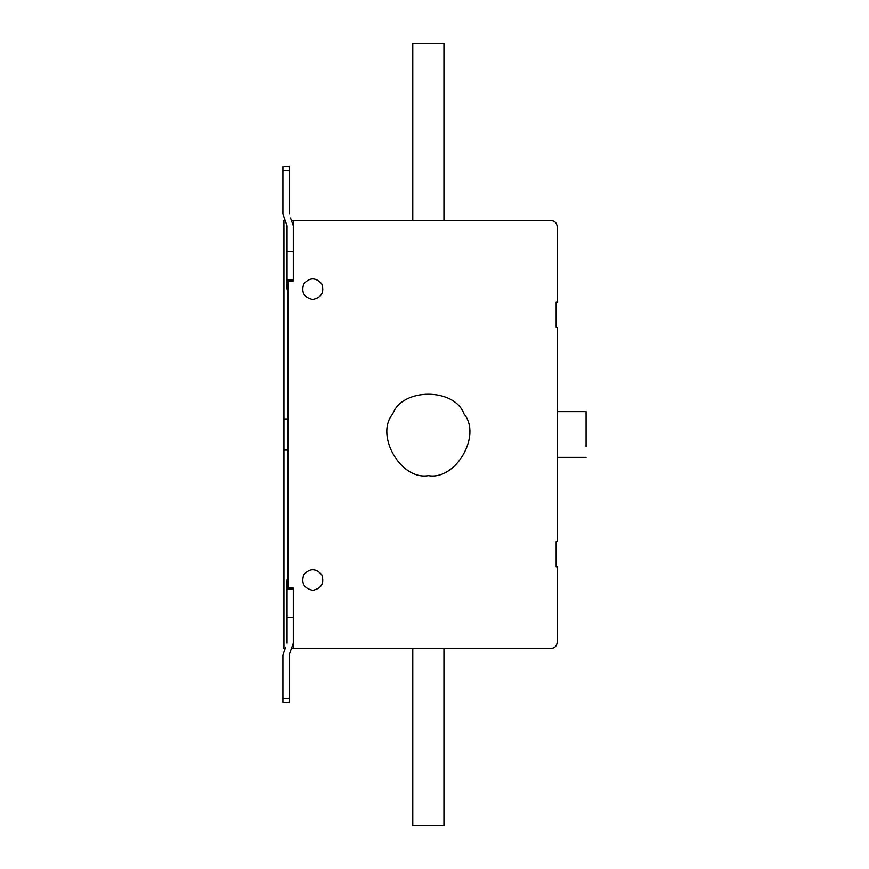 <?xml version="1.0" encoding="UTF-8"?>
<svg xmlns="http://www.w3.org/2000/svg" width="869" height="869" viewBox="0 0 869 869"><rect width="100%" height="100%" fill="white"/><g stroke="black" fill="none" stroke-linecap="round" stroke-linejoin="round"><path stroke-width="1.3" d="M412.786 648.513L412.786 825.55L443.95 825.55L443.95 648.513M586.075 446.547L586.075 411.645L557.192 411.645M428.374 475.636C400.913 480.579 374.735 435.239 392.745 413.926C402.195 387.683 454.552 387.683 464.003 413.926C482.002 435.239 455.823 480.579 428.374 475.636M312.775 299.436C304.041 297.556 301.043 292.364 303.781 283.859C309.777 277.233 315.784 277.233 321.78 283.859C324.517 292.364 321.519 297.556 312.775 299.436M312.775 590.333C304.041 588.454 301.043 583.262 303.781 574.757C309.777 568.13 315.784 568.13 321.78 574.757C324.517 583.262 321.519 588.454 312.775 590.333M412.786 220.487L412.786 43.45L443.95 43.45L443.95 220.487M288.117 418.912L283.957 418.912L283.957 450.088L288.117 450.088M289.16 654.944L290.539 651.022L289.16 654.944L290.539 651.022L289.16 654.944L289.16 702.543L282.925 702.543L282.925 654.933L285.695 647.101M290.539 217.978L293.309 225.81M284.706 220.487L283.957 220.487L283.957 418.912M283.957 450.088L283.957 648.513L284.706 648.513M287.074 225.821L285.695 221.899L287.074 225.821L287.074 288.921L288.117 288.921M292.114 220.487L293.309 220.487L293.309 280.948L288.117 280.948L288.117 588.052L293.309 588.052L293.309 648.513L292.114 648.513M287.074 279.905L293.309 279.916L293.309 251.652L287.074 251.652M289.16 214.056L289.16 166.457L282.925 166.457L282.925 214.067L285.695 221.899M287.074 643.179L287.074 580.079L288.117 580.079M287.074 589.095L293.309 589.084M290.539 651.022L293.309 643.19M293.309 220.487L550.968 220.487C554.726 220.878 556.801 222.953 557.192 226.711L557.192 302.14L556.16 302.14L556.16 327.494L557.192 327.494L557.192 541.506L556.16 541.506L556.16 566.86L557.192 566.86L557.192 642.289C556.801 646.047 554.726 648.122 550.968 648.513L293.309 648.513M287.074 281.99L288.117 281.99M288.117 286.857L287.074 286.857M282.925 170.617L289.16 170.617M288.117 582.143L287.074 582.143M287.074 587.009L288.117 587.009M282.925 698.383L289.16 698.383M293.309 617.348L287.074 617.348M557.192 457.355L586.075 457.355M287.074 289.051L288.117 289.051M288.117 579.949L287.074 579.949"/></g></svg>
